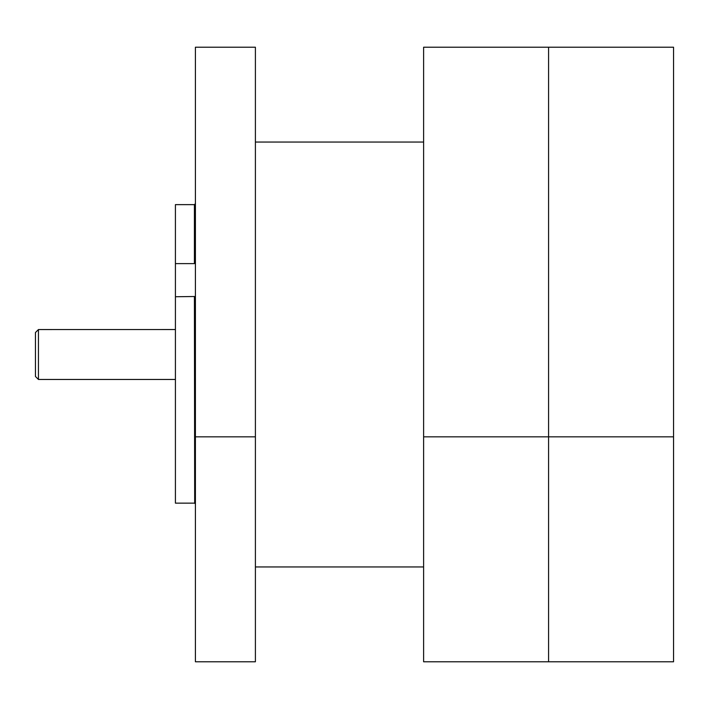 <?xml version="1.0" encoding="UTF-8"?>
<svg xmlns="http://www.w3.org/2000/svg" width="709" height="709" viewBox="0 0 709 709"><rect width="100%" height="100%" fill="white"/><g stroke="black" fill="none" stroke-linecap="round" stroke-linejoin="round"><path stroke-width="1.06" d="M195.312 503.682L194.417 503.142L175.415 503.142L175.415 296.743L195.409 296.495M195.409 262.897L194.417 263.615L175.415 263.615L175.415 204.635L194.417 204.635L195.409 203.634M175.415 263.615L175.415 296.743M194.417 296.743L194.683 503.177M255.4 436.833L255.4 47.219L195.409 47.219L195.409 436.833L255.4 436.833L255.4 661.781L195.409 661.781L195.409 436.833M673.55 436.833L673.55 47.219L548.58 47.219L548.58 436.833L673.55 436.833L673.55 661.781L548.58 661.781L548.58 436.833L548.58 661.781L423.61 661.781L423.61 47.219L548.58 47.219L548.58 436.833L423.61 436.833M175.415 329.534L38.446 329.552L38.446 379.466L35.45 376.47L35.45 332.53L38.446 329.552M194.417 263.615L194.417 204.635M175.415 379.466L38.446 379.466M255.4 566.952L423.61 566.952M255.4 142.048L423.61 142.048"/></g></svg>
